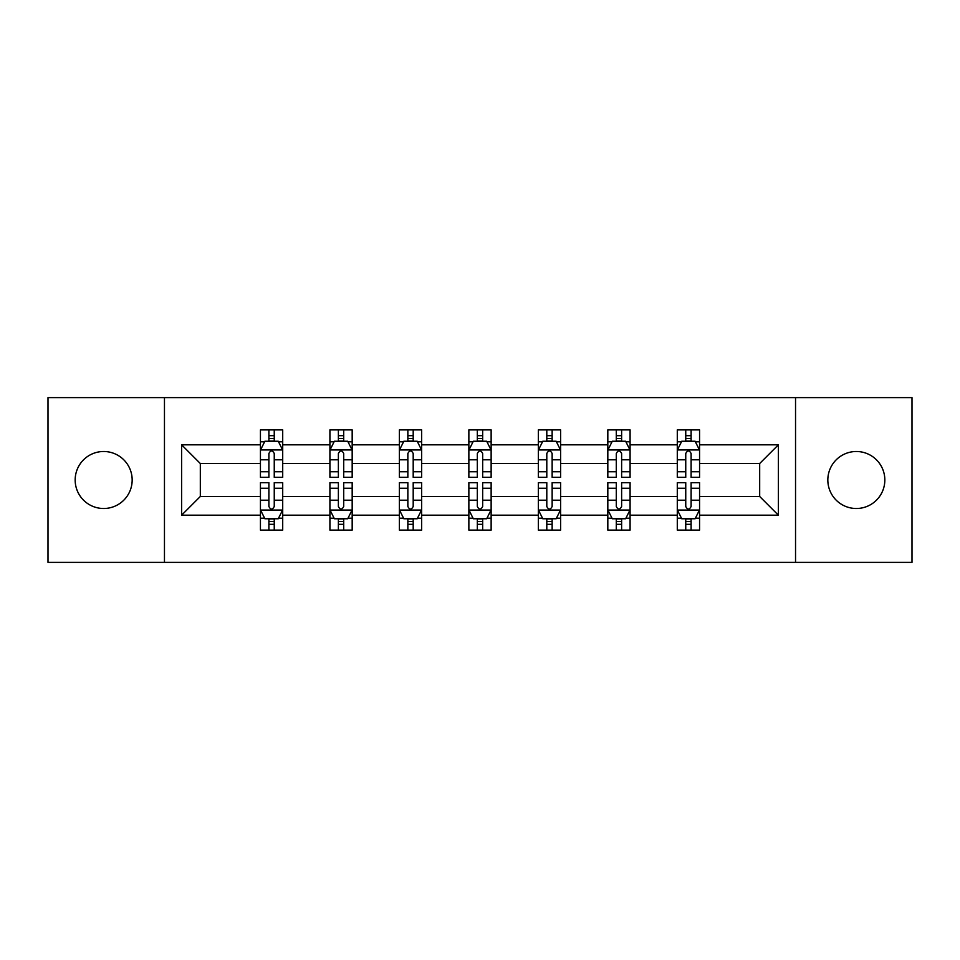 <?xml version="1.0" encoding="UTF-8"?>
<svg xmlns="http://www.w3.org/2000/svg" width="960" height="960" viewBox="0 0 960 960"><rect width="100%" height="100%" fill="white"/><g stroke="black" fill="none" stroke-linecap="round" stroke-linejoin="round"><path stroke-width="1.44" d="M856.332 451.5A28.5 28.5 0 0 0 827.832 480A28.5 28.5 0 0 0 856.332 508.5A28.5 28.5 0 0 0 884.832 480A28.5 28.5 0 0 0 856.332 451.5M103.668 451.5A28.5 28.5 0 0 0 75.168 480A28.5 28.5 0 0 0 103.668 508.5A28.5 28.5 0 0 0 132.168 480A28.5 28.5 0 0 0 103.668 451.5M795.54 397.608L48 397.608L48 562.392L912 562.392L912 397.608L795.54 397.608L795.54 562.392M699.564 515.184L699.564 496.476L759.684 496.476L778.392 515.184L699.564 515.184L699.564 530.1L691.104 530.1L691.104 518.748M164.46 562.392L164.46 397.608M677.292 515.184L630.084 515.184L630.084 496.476L677.292 496.476L677.292 530.1L699.564 530.1L699.564 518.208L695.376 518.208M630.084 515.184L630.084 530.1L621.624 530.1L621.624 518.748M607.824 515.184L560.616 515.184L560.616 496.476L607.824 496.476L607.824 530.1L630.084 530.1L630.084 518.208L625.896 518.208M560.616 515.184L560.616 530.1L552.144 530.1L552.144 518.748M538.344 515.184L491.136 515.184L491.136 496.476L538.344 496.476L538.344 530.1L560.616 530.1L560.616 518.208L556.428 518.208M491.136 515.184L491.136 530.1L482.676 530.1L482.676 518.748M468.864 515.184L421.656 515.184L421.656 496.476L468.864 496.476L468.864 530.1L491.136 530.1L491.136 518.208L486.948 518.208M421.656 515.184L421.656 530.1L413.196 530.1L413.196 518.748M399.384 515.184L352.176 515.184L352.176 496.476L399.384 496.476L399.384 530.1L421.656 530.1L421.656 518.208L417.468 518.208M352.176 515.184L352.176 530.1L343.716 530.1L343.716 518.748M329.916 515.184L282.708 515.184L282.708 496.476L329.916 496.476L329.916 530.1L352.176 530.1L352.176 518.208L348 518.208M282.708 515.184L282.708 530.1L274.248 530.1L274.248 518.748M260.436 515.184L181.608 515.184L181.608 444.816L260.436 444.816L260.436 463.524L200.316 463.524L200.316 496.476L260.436 496.476L260.436 530.1L282.708 530.1L282.708 518.208L278.52 518.208M264.624 441.792L260.436 441.792L260.436 429.9L260.436 444.816M260.436 429.9L282.708 429.9L282.708 444.816L329.916 444.816L329.916 429.9L352.176 429.9L352.176 444.816L399.384 444.816L399.384 429.9L421.656 429.9L421.656 444.816L468.864 444.816L468.864 429.9L491.136 429.9L491.136 444.816L538.344 444.816L538.344 429.9L560.616 429.9L560.616 444.816L607.824 444.816L607.824 429.9L630.084 429.9L630.084 444.816L677.292 444.816L677.292 429.9L699.564 429.9L699.564 444.816L778.392 444.816L778.392 515.184M677.292 444.816L677.292 463.524L630.084 463.524L630.084 444.816M607.824 444.816L607.824 463.524L560.616 463.524L560.616 444.816M538.344 444.816L538.344 463.524L491.136 463.524L491.136 444.816M468.864 444.816L468.864 463.524L421.656 463.524L421.656 444.816M399.384 444.816L399.384 463.524L352.176 463.524L352.176 444.816M329.916 444.816L329.916 463.524L282.708 463.524L282.708 444.816M181.608 444.816L200.316 463.524M759.684 496.476L759.684 463.524L699.564 463.524L699.564 444.816M685.752 441.036L691.104 441.036M616.284 441.036L621.624 441.036M546.804 441.036L552.144 441.036M477.324 441.036L482.676 441.036M407.856 441.036L413.196 441.036M338.376 441.036L343.716 441.036M268.896 441.036L274.248 441.036M268.896 518.964L274.248 518.964M338.376 518.964L343.716 518.964M407.856 518.964L413.196 518.964M477.324 518.964L482.676 518.964M546.804 518.964L552.144 518.964M616.284 518.964L621.624 518.964M685.752 518.964L691.104 518.964M200.316 496.476L181.608 515.184M778.392 444.816L759.684 463.524M274.248 435.684L268.896 435.684M260.436 471.744L260.436 477.324L268.896 477.324L268.896 471.744L260.436 471.744L260.436 463.524M282.708 463.524L282.708 477.324L274.248 477.324L274.248 453.504C272.46 450.072 270.684 450.072 268.896 453.504L268.896 471.744M278.52 441.792L282.708 441.792L282.708 429.9L274.248 429.9L282.708 429.9M282.708 450.156L278.256 441.252L264.888 441.252L260.436 450.156M268.896 441.252L268.896 429.9M274.248 429.9L274.248 441.252M268.896 524.316L274.248 524.316M282.708 488.256L282.708 482.676L274.248 482.676L274.248 488.256L282.708 488.256L282.708 496.476M260.436 496.476L260.436 482.676L268.896 482.676L268.896 506.496C270.684 509.928 272.46 509.928 274.248 506.496L274.248 488.256M264.624 518.208L260.436 518.208L260.436 530.1L268.896 530.1L268.896 518.748M260.436 509.844L264.888 518.748L278.256 518.748L282.708 509.844M343.716 435.684L338.376 435.684M334.104 441.792L329.916 441.792L329.916 429.9L338.376 429.9L329.916 429.9M329.916 471.744L329.916 477.324L338.376 477.324L338.376 471.744L329.916 471.744L329.916 463.524M352.176 463.524L352.176 477.324L343.716 477.324L343.716 453.504C341.94 450.072 340.164 450.072 338.376 453.504L338.376 471.744M348 441.792L352.176 441.792L352.176 429.9L343.716 429.9L352.176 429.9M352.176 450.156L347.724 441.252L334.368 441.252L329.916 450.156M338.376 441.252L338.376 429.9M343.716 429.9L343.716 441.252M413.196 435.684L407.856 435.684M403.572 441.792L399.384 441.792L399.384 429.9L407.856 429.9L399.384 429.9M399.384 471.744L399.384 477.324L407.856 477.324L407.856 471.744L399.384 471.744L399.384 463.524M421.656 463.524L421.656 477.324L413.196 477.324L413.196 453.504C411.42 450.072 409.632 450.072 407.856 453.504L407.856 471.744M417.468 441.792L421.656 441.792L421.656 429.9L413.196 429.9L421.656 429.9M421.656 450.156L417.204 441.252L403.848 441.252L399.384 450.156M407.856 441.252L407.856 429.9M413.196 429.9L413.196 441.252M338.376 524.316L343.716 524.316M352.176 488.256L352.176 482.676L343.716 482.676L343.716 488.256L352.176 488.256L352.176 496.476M329.916 496.476L329.916 482.676L338.376 482.676L338.376 506.496C340.152 509.928 341.94 509.928 343.716 506.496L343.716 488.256M334.104 518.208L329.916 518.208L329.916 530.1L338.376 530.1L338.376 518.748M329.916 509.844L334.368 518.748L347.724 518.748L352.176 509.844M407.856 524.316L413.196 524.316M421.656 488.256L421.656 482.676L413.196 482.676L413.196 488.256L421.656 488.256L421.656 496.476M399.384 496.476L399.384 482.676L407.856 482.676L407.856 506.496C409.632 509.928 411.408 509.928 413.196 506.496L413.196 488.256M403.572 518.208L399.384 518.208L399.384 530.1L407.856 530.1L407.856 518.748M399.384 509.844L403.848 518.748L417.204 518.748L421.656 509.844M482.676 435.684L477.324 435.684M473.052 441.792L468.864 441.792L468.864 429.9L477.324 429.9L468.864 429.9M468.864 471.744L468.864 477.324L477.324 477.324L477.324 471.744L468.864 471.744L468.864 463.524M491.136 463.524L491.136 477.324L482.676 477.324L482.676 453.504C480.888 450.072 479.112 450.072 477.324 453.504L477.324 471.744M486.948 441.792L491.136 441.792L491.136 429.9L482.676 429.9L491.136 429.9M491.136 450.156L486.684 441.252L473.316 441.252L468.864 450.156M477.324 441.252L477.324 429.9M482.676 429.9L482.676 441.252M477.324 524.316L482.676 524.316M491.136 488.256L491.136 482.676L482.676 482.676L482.676 488.256L491.136 488.256L491.136 496.476M468.864 496.476L468.864 482.676L477.324 482.676L477.324 506.496C479.112 509.928 480.888 509.928 482.676 506.496L482.676 488.256M473.052 518.208L468.864 518.208L468.864 530.1L477.324 530.1L477.324 518.748M468.864 509.844L473.316 518.748L486.684 518.748L491.136 509.844M552.144 435.684L546.804 435.684M542.532 441.792L538.344 441.792L538.344 429.9L546.804 429.9L538.344 429.9M538.344 471.744L538.344 477.324L546.804 477.324L546.804 471.744L538.344 471.744L538.344 463.524M560.616 463.524L560.616 477.324L552.144 477.324L552.144 453.504C550.368 450.072 548.592 450.072 546.804 453.504L546.804 471.744M556.428 441.792L560.616 441.792L560.616 429.9L552.144 429.9L560.616 429.9M560.616 450.156L556.152 441.252L542.796 441.252L538.344 450.156M546.804 441.252L546.804 429.9M552.144 429.9L552.144 441.252M546.804 524.316L552.144 524.316M560.616 488.256L560.616 482.676L552.144 482.676L552.144 488.256L560.616 488.256L560.616 496.476M538.344 496.476L538.344 482.676L546.804 482.676L546.804 506.496C548.58 509.928 550.368 509.928 552.144 506.496L552.144 488.256M542.532 518.208L538.344 518.208L538.344 530.1L546.804 530.1L546.804 518.748M538.344 509.844L542.796 518.748L556.152 518.748L560.616 509.844M621.624 435.684L616.284 435.684M612 441.792L607.824 441.792L607.824 429.9L616.284 429.9L607.824 429.9M607.824 471.744L607.824 477.324L616.284 477.324L616.284 471.744L607.824 471.744L607.824 463.524M630.084 463.524L630.084 477.324L621.624 477.324L621.624 453.504C619.848 450.072 618.06 450.072 616.284 453.504L616.284 471.744M625.896 441.792L630.084 441.792L630.084 429.9L621.624 429.9L630.084 429.9M630.084 450.156L625.632 441.252L612.276 441.252L607.824 450.156M616.284 441.252L616.284 429.9M621.624 429.9L621.624 441.252M616.284 524.316L621.624 524.316M630.084 488.256L630.084 482.676L621.624 482.676L621.624 488.256L630.084 488.256L630.084 496.476M607.824 496.476L607.824 482.676L616.284 482.676L616.284 506.496C618.06 509.928 619.836 509.928 621.624 506.496L621.624 488.256M612 518.208L607.824 518.208L607.824 530.1L616.284 530.1L616.284 518.748M607.824 509.844L612.276 518.748L625.632 518.748L630.084 509.844M691.104 435.684L685.752 435.684M681.48 441.792L677.292 441.792L677.292 429.9L685.752 429.9L677.292 429.9M677.292 471.744L677.292 477.324L685.752 477.324L685.752 471.744L677.292 471.744L677.292 463.524M699.564 463.524L699.564 477.324L691.104 477.324L691.104 453.504C689.316 450.072 687.54 450.072 685.752 453.504L685.752 471.744M695.376 441.792L699.564 441.792L699.564 429.9L691.104 429.9L699.564 429.9M699.564 450.156L695.112 441.252L681.744 441.252L677.292 450.156M685.752 441.252L685.752 429.9M691.104 429.9L691.104 441.252M685.752 524.316L691.104 524.316M699.564 488.256L699.564 482.676L691.104 482.676L691.104 488.256L699.564 488.256L699.564 496.476M677.292 496.476L677.292 482.676L685.752 482.676L685.752 506.496C687.54 509.928 689.316 509.928 691.104 506.496L691.104 488.256M681.48 518.208L677.292 518.208L677.292 530.1L685.752 530.1L685.752 518.748M677.292 509.844L681.744 518.748L695.112 518.748L699.564 509.844M282.588 449.94L260.544 449.94M282.708 471.744L274.248 471.744M268.896 459.804L260.436 459.804M282.708 459.804L274.248 459.804M274.248 438.516L268.896 438.516M260.544 510.06L282.588 510.06M260.436 488.256L268.896 488.256M274.248 500.196L282.708 500.196M260.436 500.196L268.896 500.196M268.896 521.484L274.248 521.484M352.068 449.94L330.024 449.94M352.176 471.744L343.716 471.744M338.376 459.804L329.916 459.804M352.176 459.804L343.716 459.804M343.716 438.516L338.376 438.516M421.548 449.94L399.504 449.94M421.656 471.744L413.196 471.744M407.856 459.804L399.384 459.804M421.656 459.804L413.196 459.804M413.196 438.516L407.856 438.516M330.024 510.06L352.068 510.06M329.916 488.256L338.376 488.256M343.716 500.196L352.176 500.196M329.916 500.196L338.376 500.196M338.376 521.484L343.716 521.484M399.504 510.06L421.548 510.06M399.384 488.256L407.856 488.256M413.196 500.196L421.656 500.196M399.384 500.196L407.856 500.196M407.856 521.484L413.196 521.484M491.028 449.94L468.972 449.94M491.136 471.744L482.676 471.744M477.324 459.804L468.864 459.804M491.136 459.804L482.676 459.804M482.676 438.516L477.324 438.516M468.972 510.06L491.028 510.06M468.864 488.256L477.324 488.256M482.676 500.196L491.136 500.196M468.864 500.196L477.324 500.196M477.324 521.484L482.676 521.484M560.496 449.94L538.452 449.94M560.616 471.744L552.144 471.744M546.804 459.804L538.344 459.804M560.616 459.804L552.144 459.804M552.144 438.516L546.804 438.516M538.452 510.06L560.496 510.06M538.344 488.256L546.804 488.256M552.144 500.196L560.616 500.196M538.344 500.196L546.804 500.196M546.804 521.484L552.144 521.484M629.976 449.94L607.932 449.94M630.084 471.744L621.624 471.744M616.284 459.804L607.824 459.804M630.084 459.804L621.624 459.804M621.624 438.516L616.284 438.516M607.932 510.06L629.976 510.06M607.824 488.256L616.284 488.256M621.624 500.196L630.084 500.196M607.824 500.196L616.284 500.196M616.284 521.484L621.624 521.484M699.456 449.94L677.412 449.94M699.564 471.744L691.104 471.744M685.752 459.804L677.292 459.804M699.564 459.804L691.104 459.804M691.104 438.516L685.752 438.516M677.412 510.06L699.456 510.06M677.292 488.256L685.752 488.256M691.104 500.196L699.564 500.196M677.292 500.196L685.752 500.196M685.752 521.484L691.104 521.484"/></g></svg>
